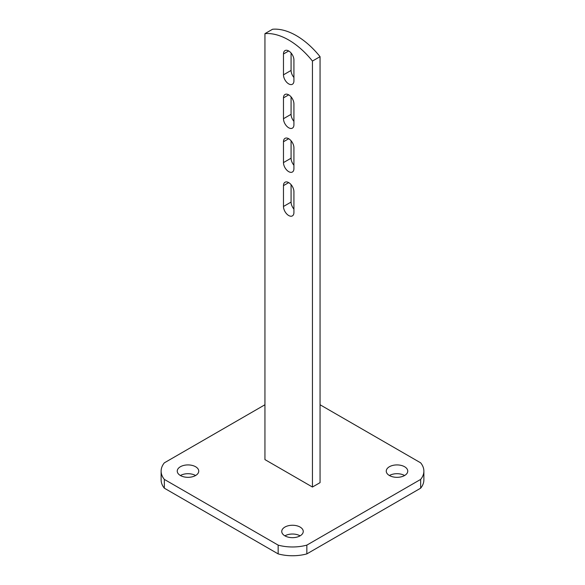 <?xml version="1.0" encoding="UTF-8"?>
<svg xmlns="http://www.w3.org/2000/svg" width="585" height="585" viewBox="0 0 585 585"><rect width="100%" height="100%" fill="white"/><g stroke="black" fill="none" stroke-linecap="round" stroke-linejoin="round"><path stroke-width="0.88" d="M195.595 475.517A10.749 6.208 0 0 0 180.399 475.517M195.595 466.735A10.749 6.208 0 0 0 183.88 465.389A10.749 6.208 0 0 0 177.248 471.122A10.749 6.208 0 0 0 180.399 475.51A10.749 6.208 0 0 0 192.107 476.855A10.749 6.208 0 0 0 198.746 471.122A10.749 6.208 0 0 0 195.595 466.735M300.098 535.845A10.749 6.208 0 0 0 284.902 535.845A10.749 6.208 0 0 0 296.61 537.191A10.749 6.208 0 0 0 303.249 531.458A10.749 6.208 0 0 0 300.098 527.07A10.749 6.208 0 0 0 288.39 525.725A10.749 6.208 0 0 0 281.751 531.458A10.749 6.208 0 0 0 284.902 535.845M404.601 475.517A10.749 6.208 0 0 0 389.405 475.517M404.601 466.735A10.749 6.208 0 0 0 392.893 465.389A10.749 6.208 0 0 0 386.254 471.122A10.749 6.208 0 0 0 389.405 475.51A10.749 6.208 0 0 0 401.12 476.855A10.749 6.208 0 0 0 407.752 471.122A10.749 6.208 0 0 0 404.601 466.735M420.652 479.407L420.652 488.19L306.847 553.893A33.586 19.393 0 0 1 278.153 553.893L278.153 545.118A33.586 19.393 0 0 0 306.847 545.118L420.652 479.407A33.586 19.393 0 0 0 423.876 471.122A33.586 19.393 0 0 0 420.652 462.837L320.053 404.754M264.946 404.754L164.348 462.837A33.586 19.393 0 0 0 161.124 471.122A33.586 19.393 0 0 0 164.348 479.407L164.348 488.19L278.153 553.893M278.153 545.118L164.348 479.407M420.652 488.19A33.586 19.393 0 0 0 423.876 479.905L423.876 471.122M161.124 471.122L161.124 479.905A33.586 19.393 0 0 0 164.348 488.19M306.847 553.893L306.847 545.118M293.926 168.626A7.393 4.263 60 0 1 292.398 172.012A7.393 4.263 60 0 1 288.697 171.639A7.393 4.263 60 0 1 283.476 162.593L283.476 141.753A7.393 4.263 60 0 1 285.005 138.367A7.393 4.263 60 0 1 290.701 140.349A7.393 4.263 60 0 1 293.926 147.786L293.926 168.626M293.926 124.744A7.393 4.263 60 0 1 292.398 128.13A7.393 4.263 60 0 1 288.697 127.764A7.393 4.263 60 0 1 283.476 118.711L283.476 97.87A7.393 4.263 60 0 1 285.005 94.485A7.393 4.263 60 0 1 290.701 96.466A7.393 4.263 60 0 1 293.926 103.903L293.926 124.744M293.926 80.862A7.393 4.263 60 0 1 292.398 84.247A7.393 4.263 60 0 1 288.697 83.882A7.393 4.263 60 0 1 283.476 74.829L283.476 53.988A7.393 4.263 60 0 1 285.005 50.602A7.393 4.263 60 0 1 290.701 52.584A7.393 4.263 60 0 1 293.926 60.021L293.926 80.862M293.926 212.509A7.393 4.263 60 0 1 292.398 215.887A7.393 4.263 60 0 1 288.697 215.521A7.393 4.263 60 0 1 283.476 206.476L283.476 185.628A7.393 4.263 60 0 1 285.005 182.249A7.393 4.263 60 0 1 290.701 184.224A7.393 4.263 60 0 1 293.926 191.661L293.926 212.509M312.448 487.034L312.448 61.059A67.18 38.785 -120 0 0 264.946 33.637L264.946 459.605L312.448 487.034L320.053 482.647L320.053 56.672A67.18 38.785 -120 0 0 272.551 29.25L264.946 33.637M291.074 96.883L291.074 114.324L283.476 118.711M293.926 121.344A7.393 4.263 60 0 1 291.074 114.324M291.074 184.641L291.074 202.088L283.476 206.476M293.926 209.101A7.393 4.263 60 0 1 291.074 202.088M291.074 53.001L291.074 70.441L283.476 74.829M293.926 77.461A7.393 4.263 60 0 1 291.074 70.441M291.074 140.766L291.074 158.206L283.476 162.593M293.926 165.226A7.393 4.263 60 0 1 291.074 158.206M320.053 56.672L312.448 61.059M288.697 182.615L283.476 185.628M288.697 50.975L283.476 53.988M288.697 94.85L283.476 97.87M288.697 138.733L283.476 141.753"/></g></svg>
